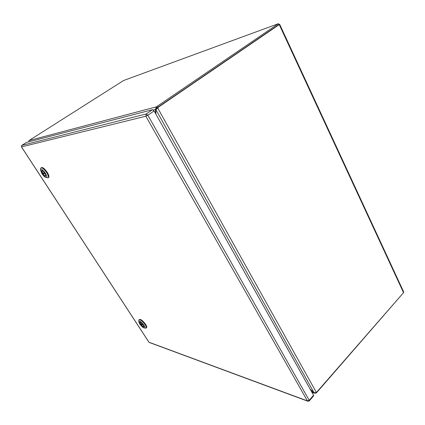 <?xml version="1.0" encoding="UTF-8"?>
<svg xmlns="http://www.w3.org/2000/svg" width="425" height="425" viewBox="0 0 425 425"><rect width="100%" height="100%" fill="white"/><g stroke="black" fill="none" stroke-linecap="round" stroke-linejoin="round"><path stroke-width="0.64" d="M278.811 24.453L279.618 24.22L279.246 24.608L403.538 292.66L316.413 392.525L157.68 107.934L157.096 108.088L278.89 24.629L278.449 23.678L123.627 80.495L28.98 140.563L156.278 106.877L156.852 107.907L278.688 24.724M279.246 24.608L158.674 106.957L158.089 107.111L157.537 106.064L156.278 106.877L155.486 109.39L156.852 107.907M157.537 106.064L278.449 23.678M156.363 109.177L156.331 108.811M28.682 141.854L28.98 140.563M153.276 109.958L155.486 109.39L155.47 113.369M315.902 392.828L316.057 393.098L316.938 392.126M403.336 292.889L316.997 392.233M158.674 106.957L155.906 109.698L314.112 392.886L314.436 393.194L316.057 393.098M310.415 389.64L314.112 392.886L311.78 392.068M403.538 292.66L403.67 291.938L279.634 24.257M313.623 392.434L314.229 392.721L316.413 392.525M157.096 108.088L156.751 108.811M155.847 114.043L155.906 109.698M313.73 392.307L310.149 389.167M146.375 327.818L146.752 327.478C146.917 326.862 146.551 325.842 145.653 324.418C142.683 320.477 140.563 318.883 139.304 319.637L139.257 319.685M138.784 321.523L138.869 320.02C140.128 319.271 142.242 320.864 145.212 324.812C146.115 326.23 146.482 327.25 146.322 327.866L144.999 328.01M139.735 323.898L138.778 321.667C139.517 320.54 141.259 321.752 144.006 325.3C144.883 326.703 145.143 327.601 144.787 327.994C143.544 328.153 141.86 326.783 139.735 323.898M140.383 324.11C142.062 326.342 143.262 327.245 143.979 326.825L143.347 325.082C141.658 322.846 140.457 321.938 139.745 322.362L140.383 324.11M139.745 322.362L139.963 322.171L140.601 323.919C141.907 325.731 143.034 326.697 143.979 326.82M142.933 324.503L140.457 323.691L140.755 324.147L143.273 324.976M141.052 323.887L140.755 324.147M48.344 177.586L48.896 177.167C49.172 176.163 48.599 174.521 47.18 172.247C44.412 168.401 42.447 166.908 41.278 167.763M40.508 169.708L40.72 168.183C41.836 167.2 43.812 168.677 46.654 172.603C48.073 174.877 48.647 176.518 48.37 177.523L48.137 177.831L46.591 177.538M41.963 173.671L40.465 170.027C41.066 168.571 42.707 169.644 45.385 173.246C46.755 175.472 47.164 176.901 46.612 177.523C45.496 177.767 43.95 176.481 41.963 173.671M42.479 173.607C44.088 175.828 45.209 176.662 45.842 176.109L44.853 173.31C43.244 171.084 42.117 170.244 41.491 170.797L42.479 173.607M41.783 170.563L42.744 173.432C43.956 175.18 44.981 176.088 45.815 176.168M44.577 172.901L42.569 173.156L42.93 173.708L44.949 173.453M44.774 173.188L43.451 173.352L43.26 173.065M43.451 173.352L42.93 173.708M313.57 395.261L154.1 110.925L147.852 115.202L309.193 400.286L313.57 395.261L313.586 395.946M152.49 109.698L26.403 142.449L21.771 145.387L146.237 113.958L152.49 109.698L154.1 110.925M145.855 116.216L21.494 146.885L148.989 342.237L307.397 400.892L145.855 116.216L146.237 113.958L147.852 115.202L145.855 116.216M21.563 145.568L21.494 146.885L21.712 145.43M148.862 342.114L21.425 146.869M308.141 401.312L307.583 401.131L309.336 400.828L309.193 400.286L307.397 400.892L307.583 401.131L149.568 342.566M313.708 395.808L309.203 400.972M314.436 393.194L311.913 392.307M146.752 327.478L146.322 327.866M144.787 327.994L146.163 328.105M48.896 177.167L48.37 177.523M46.612 177.523L48.137 177.831"/></g></svg>

